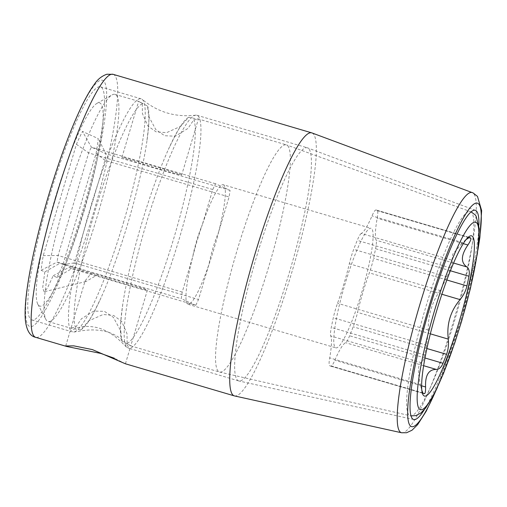 <?xml version="1.0" encoding="UTF-8"?>
<svg xmlns="http://www.w3.org/2000/svg" width="507" height="507" viewBox="0 0 507 507"><rect width="100%" height="100%" fill="white"/><g stroke="black" fill="none" stroke-linecap="round" stroke-linejoin="round"><path stroke-width="0.38" stroke-dasharray="2.54 1.9" d="M55.295 197.882A105.931 15.66 -73.6 0 1 97.052 103.308A105.931 15.66 -73.6 0 1 84.073 210.988A105.931 15.66 -73.6 0 1 37.829 304.244A105.931 15.66 -73.6 0 1 55.295 197.882M44.812 271.936L42.651 288.046L44.179 291.791L47.347 288.223L53.178 275.745L56.879 277.437A92.844 13.721 106.4 0 0 62.931 264.565L96.115 153.272A92.844 13.721 106.4 0 0 98.263 138.626L82.489 131.44A92.844 13.721 106.4 0 0 76.43 144.311L43.253 255.604A92.844 13.721 106.4 0 0 41.105 270.25L44.812 271.936L59.826 263.317L91.494 272.969L85.138 280.827L71.062 328.054L71.335 328.327C70.441 327.845 71.848 327.56 75.549 327.49L81.405 318.821L93.738 311.083L104.391 311.342L113.378 317.338L120.748 330.9L121.889 341.148L130.774 345.856L147.436 289.966A31.155 0.646 -163.4 0 0 147.138 289.782A31.155 0.646 -163.4 0 0 123.011 282.025A31.155 0.646 -163.4 0 0 91.494 272.969M53.178 275.745L68.927 267.455L96.615 275.301L86.025 281.512L85.29 281.524L85.138 280.827M130.451 345.749L127.143 343.543L127.01 333.682L121.743 321.47L113.695 315.493L103.162 314.479L88.801 320.861L80.809 329.886L71.772 328.485L48.032 321.489A118.397 17.498 -73.6 0 1 45.903 319.473A118.397 17.498 -73.6 0 1 65.428 200.595A118.397 17.498 -73.6 0 1 112.098 94.891A118.397 17.498 -73.6 0 1 114.981 94.359A118.397 17.498 -73.6 0 1 97.591 215.247A118.397 17.498 -73.6 0 1 48.032 321.489M96.615 275.301A31.155 0.646 -163.4 0 0 129.019 285.099A31.155 0.646 -163.4 0 0 147.436 289.966M181.696 175.042A31.155 0.646 -163.4 0 0 181.398 174.852A31.155 0.646 -163.4 0 0 149.812 164.864A31.155 0.646 -163.4 0 0 121.984 157.24A31.155 0.646 -163.4 0 0 122.282 157.424A31.155 0.646 -163.4 0 0 153.868 167.418A31.155 0.646 -163.4 0 0 181.696 175.042L198.357 119.151L188.61 117.32L180.619 126.344L166.581 132.676L156.086 131.845L147.911 126.028L142.423 113.581L142.277 103.662L138.969 101.457L147.531 106.058L148.671 116.306L155.814 129.621L164.655 135.737L175.346 136.212L187.996 128.398L193.87 119.715C197.572 119.646 198.978 119.36 198.085 118.879L286.411 144.888A118.397 17.498 106.4 0 0 236.858 251.123A118.397 17.498 106.4 0 0 219.125 371.885A118.397 17.498 106.4 0 0 219.468 372.018A118.397 17.498 106.4 0 0 219.62 372.056A118.397 17.498 106.4 0 0 269.021 265.776A118.397 17.498 106.4 0 0 286.759 145.015A118.397 17.498 106.4 0 0 286.563 144.932A118.397 17.498 106.4 0 0 286.411 144.888M142.277 103.662A118.397 17.498 106.4 0 0 95.462 209.448A118.397 17.498 106.4 0 0 75.549 327.49M80.809 329.886A118.397 17.498 106.4 0 0 101.032 297.748A118.397 17.498 106.4 0 0 127.625 224.1A118.397 17.498 106.4 0 0 146.631 143.044A118.397 17.498 106.4 0 0 147.531 106.058M188.61 117.32A118.397 17.498 106.4 0 0 168.387 149.457A118.397 17.498 106.4 0 0 141.795 223.105A118.397 17.498 106.4 0 0 122.789 304.162A118.397 17.498 106.4 0 0 121.889 341.148M127.143 343.543A118.397 17.498 106.4 0 0 173.958 237.758A118.397 17.498 106.4 0 0 193.87 119.715M121.984 157.24L138.645 101.349L138.969 101.457M195.784 305.29L190.816 303.021A62.31 9.208 106.4 0 0 208.966 264.42L198.51 299.498A80.385 11.883 -73.6 0 1 195.784 305.29L71.645 268.697A80.385 11.883 106.4 0 0 74.364 262.911L198.51 299.498M186.221 300.93L190.816 303.021A62.31 9.208 -73.6 0 1 188.027 304.282A62.31 9.208 -73.6 0 1 186.221 300.93L181.246 298.667A80.385 11.883 -73.6 0 1 182.216 292.076L192.673 256.998A62.31 9.208 106.4 0 0 186.221 300.93M62.931 264.565L74.364 262.911L104.943 160.351A80.385 11.883 106.4 0 0 105.906 153.767L91.368 147.144A80.385 11.883 106.4 0 0 88.649 152.93L58.071 255.49A80.385 11.883 106.4 0 0 57.107 262.075L181.246 298.667M41.105 270.25L57.107 262.075L59.826 263.317M68.927 267.455L71.645 268.697L56.879 277.437M218.625 232.029A62.31 9.208 106.4 0 0 225.076 188.091L230.051 190.359A80.385 11.883 -73.6 0 1 229.082 196.944L218.625 232.029A62.31 9.208 106.4 0 1 214.112 248.367A62.31 9.208 -73.6 0 1 208.966 264.42C211.115 253.304 214.334 242.504 218.625 232.029M223.264 184.738A62.31 9.208 106.4 0 1 225.076 188.091L220.482 185.999A62.31 9.208 106.4 0 0 202.331 224.607L212.788 189.523A80.385 11.883 -73.6 0 1 215.507 183.737L220.482 185.999A62.31 9.208 106.4 0 1 223.264 184.738L371.054 228.302A62.31 9.208 106.4 0 0 344.969 284.218A62.31 9.208 106.4 0 0 335.818 347.84A62.31 9.208 106.4 0 0 361.897 291.924A62.31 9.208 106.4 0 0 371.054 228.302M202.331 224.607A62.31 9.208 106.4 0 0 197.185 240.654A62.31 9.208 -73.6 0 0 192.673 256.998C194.821 245.882 198.041 235.083 202.331 224.607M361.282 233.448A18.696 2.763 106.4 0 0 357.251 240.369A81.316 12.022 106.4 0 0 353.702 249.355A18.696 2.763 106.4 0 0 349.317 263.76A56.081 8.289 -73.6 0 1 337.542 303.268A18.696 2.763 106.4 0 0 333.314 317.75A81.316 12.022 106.4 0 0 331.299 327.427A18.696 2.763 106.4 0 0 330.729 335.926A56.081 8.289 -73.6 0 1 329.696 357.891A18.696 2.763 106.4 0 0 329.499 365.452A81.316 12.022 106.4 0 0 330.444 366.073A81.316 12.022 106.4 0 0 331.027 366.143A18.696 2.763 106.4 0 0 334.848 360.236A56.081 8.289 -73.6 0 1 345.584 342.694A18.696 2.763 106.4 0 0 349.621 335.773A81.316 12.022 106.4 0 0 353.164 326.787A18.696 2.763 106.4 0 0 357.549 312.382A56.081 8.289 -73.6 0 1 369.324 272.874A18.696 2.763 106.4 0 0 373.551 258.393A81.316 12.022 106.4 0 0 375.573 248.715A18.696 2.763 106.4 0 0 376.137 240.217A56.081 8.289 -73.6 0 1 377.176 218.251A18.696 2.763 106.4 0 0 377.366 210.69A81.316 12.022 106.4 0 0 376.422 210.069A81.316 12.022 106.4 0 0 375.839 209.993A18.696 2.763 106.4 0 0 372.018 215.906A56.081 8.289 -73.6 0 1 361.282 233.448L452.022 260.192C452.77 261.301 452.307 263.868 450.641 267.892A81.316 12.022 106.4 0 0 447.092 276.879L440.057 290.505L349.317 263.76M466.034 239.646L462.764 242.65L372.018 215.906M452.022 260.192L452.7 254.197L462.764 242.65M421.818 390.339L420.436 384.636C417.495 371.53 417.844 364.203 421.475 362.676C422.768 361.941 423.839 359.368 424.689 354.951A81.316 12.022 106.4 0 1 426.704 345.273L428.282 330.013C428.016 315.544 431.945 302.375 440.057 290.505M96.115 153.272L104.943 160.351L229.082 196.944M230.051 190.359L105.906 153.767L98.263 138.626M215.507 183.737L91.368 147.144L82.489 131.44M212.788 189.523L88.649 152.93L76.43 144.311M182.216 292.076L58.071 255.49L43.253 255.604M82.641 210.912A121.509 17.96 106.4 0 0 100.494 86.836A121.509 17.96 106.4 0 0 49.635 195.873A121.509 17.96 106.4 0 0 31.783 319.942A121.509 17.96 106.4 0 0 82.641 210.912M123.359 222.909A121.509 17.96 106.4 0 0 142.277 99.435A121.509 17.96 106.4 0 0 141.212 98.84A121.509 17.96 106.4 0 0 90.354 207.876A121.509 17.96 106.4 0 0 70.86 330.741L70.169 331.039L70.898 331.477L73.692 332.028A121.509 17.96 106.4 0 0 73.724 332.028A121.509 17.96 106.4 0 0 123.359 222.909M73.724 332.028L73.692 332.028C80.074 331.439 91.336 327.725 107.243 331.87C122.441 336.844 127.523 345.387 129.399 348.448L126.566 347.162A121.509 17.96 106.4 0 1 146.06 224.297A121.509 17.96 -73.6 0 1 195.696 115.178A121.509 17.96 -73.6 0 1 196.919 115.26A121.509 17.96 -73.6 0 1 179.066 239.329A121.509 17.96 106.4 0 1 129.399 348.448L238.683 380.928A121.509 17.96 106.4 0 0 238.867 380.972A121.509 17.96 106.4 0 0 289.541 271.891A121.509 17.96 106.4 0 0 307.743 147.955A121.509 17.96 106.4 0 0 307.565 147.879A121.509 17.96 106.4 0 0 307.394 147.822A121.509 17.96 106.4 0 0 256.536 256.859A121.509 17.96 106.4 0 0 238.334 380.795A121.509 17.96 106.4 0 0 238.683 380.928M126.566 347.162C121.674 342.764 114.436 333.226 98.776 328.016C83.357 323.986 74.237 328.732 70.86 330.741M125.381 363.773L114.493 358.291M234.481 395.923A137.086 20.261 106.4 0 0 291.658 272.855A137.086 20.261 106.4 0 0 312.198 133.024A137.086 20.261 106.4 0 0 311.995 132.942M478.95 224.519A109.049 16.116 -73.6 0 1 459.931 319.461A109.049 16.116 -73.6 0 1 424.422 409.542M450.641 267.892L357.251 240.369M422.889 392.976L329.499 365.452M423.301 393.343L331.027 366.143M420.436 384.636L329.696 357.891M421.475 362.676L330.729 335.926M424.689 354.951L331.299 327.427M426.704 345.273L333.314 317.75M428.282 330.013L337.542 303.268M447.092 276.879L353.702 249.355M421.609 385.808L334.848 360.236M423.624 365.693L345.584 342.694M424.974 357.986L349.621 335.773M426.9 348.524L353.164 326.787M430.342 333.834L357.549 312.382M441.882 294.263L369.324 272.874M446.87 280.003L373.551 258.393M450.4 270.77L375.573 248.715M453.581 263.044L376.137 240.217M463.278 243.633L377.176 218.251M468.798 237.637L377.366 210.69M469.228 237.523L375.839 209.993M409.846 415.626A106.432 15.73 106.4 0 0 410.29 415.778A106.432 15.73 106.4 0 0 455.153 318.713A106.432 15.73 106.4 0 0 470.642 211.685A106.432 15.73 106.4 0 0 470.471 211.615A106.432 15.73 106.4 0 0 425.607 307.679A106.432 15.73 106.4 0 0 409.846 415.626M48.704 195.448A128.366 18.974 -73.6 0 1 102.801 80.404A128.366 18.974 -73.6 0 1 83.573 211.33A128.366 18.974 -73.6 0 1 29.469 326.381A128.366 18.974 -73.6 0 1 48.704 195.448M113.169 74.333A137.086 20.261 -73.6 0 1 93.035 214.309A137.086 20.261 -73.6 0 1 35.655 337.326M401.557 432.756A125.185 18.506 106.4 0 0 454.323 318.504A125.185 18.506 106.4 0 0 472.524 192.685A125.185 18.506 106.4 0 0 472.34 192.609M435.824 390.751A116.483 17.219 106.4 0 0 478.342 246.491M86.025 281.512L44.179 291.791M130.705 345.85L219.468 372.018M88.801 320.861L87.977 321.571C89.676 320.342 94.029 312.401 101.032 297.748M148.671 116.306L148.583 115.951C149.343 117.909 148.69 126.934 146.631 143.044M114.981 94.359L138.715 101.356M180.619 126.344L181.443 125.635C179.744 126.864 175.39 134.805 168.387 149.457M122.789 304.162C120.729 320.272 120.077 329.297 120.837 331.255L120.748 330.9M188.027 304.282L335.818 347.84M420.614 385.44L422.154 392.412M460.933 244.431L467.758 237.682M330.444 366.073L423.833 393.597M376.422 210.069L469.812 237.593M219.62 372.056L410.987 415.917M471.269 211.939L286.563 144.932M97.052 103.308L112.098 94.891M37.829 304.244L45.903 319.473M100.494 86.836L141.212 98.84M196.919 115.26L307.394 147.822M195.696 115.178C175.656 117.523 157.848 112.275 142.277 99.435M31.783 319.942L70.898 331.477M65.72 345.977L70.169 331.039M125.432 363.779L129.887 348.841M437.44 387.373L461.078 319.797L477.873 250.192M413.801 419.543L238.867 380.972M475.458 210.354L307.565 147.879"/><path stroke-width="0.76" d="M424.169 395.954A83.503 12.339 -73.6 0 1 422.154 392.412A83.503 12.339 -73.6 0 1 436.178 312.458A83.503 12.339 -73.6 0 1 467.758 237.682A83.503 12.339 -73.6 0 1 471.865 235.945A83.503 12.339 -73.6 0 1 459.361 321.115A83.503 12.339 -73.6 0 1 424.169 395.954M421.818 390.339L422.889 392.976A81.316 12.022 106.4 0 0 423.599 393.508A81.316 12.022 106.4 0 0 423.833 393.597A81.316 12.022 106.4 0 0 424.416 393.673C425.259 393.603 425.652 391.372 425.588 386.98C425.113 375.186 428.694 369.337 436.331 369.438C439.125 369.375 441.35 367.328 443.01 363.297A81.316 12.022 106.4 0 0 446.553 354.317C448.245 349.836 448.828 344.773 448.289 339.126C446.49 324.334 450.412 311.165 460.071 299.618C463.601 295.226 465.889 290.663 466.941 285.916A81.316 12.022 106.4 0 0 468.962 276.239C469.812 271.828 469.121 268.735 466.877 266.961C460.59 262.499 460.933 255.179 467.917 245.001C470.42 241.193 471.371 238.936 470.756 238.22A81.316 12.022 106.4 0 0 470.052 237.682A81.316 12.022 106.4 0 0 469.812 237.593A81.316 12.022 106.4 0 0 469.228 237.523L466.034 239.646M114.493 358.291L100.811 353.442L66.518 346.427L65.714 345.977L73.73 345.85L92.344 349.583L125.381 363.773L234.278 395.872A137.086 20.261 106.4 0 0 234.481 395.923L401.557 432.756L406.582 432.744L412.001 430.234L417.648 424.651L426.222 411.196L437.44 387.373M477.873 250.192L479.882 237.53L481.65 210.601L477.474 196.393L473.082 192.92L311.995 132.942A137.086 20.261 106.4 0 0 311.799 132.878A137.086 20.261 106.4 0 0 254.419 255.896A137.086 20.261 106.4 0 0 233.879 395.72A137.086 20.261 106.4 0 0 234.278 395.872M424.422 409.542A109.049 16.116 -73.6 0 1 413.801 419.543A109.049 16.116 -73.6 0 1 413.325 419.384A109.049 16.116 106.4 0 1 429.492 308.712A109.049 16.116 106.4 0 1 475.458 210.354A109.049 16.116 106.4 0 1 475.617 210.424A109.049 16.116 -73.6 0 1 478.95 224.519M420.107 409.58A97.724 14.443 106.4 0 0 461.294 321.996A97.724 14.443 106.4 0 0 475.927 222.32A97.724 14.443 106.4 0 0 434.746 309.904A97.724 14.443 106.4 0 0 420.107 409.58M424.416 393.673L423.301 393.343M425.588 386.98L421.609 385.808M436.331 369.438L423.624 365.693M443.01 363.297L424.974 357.986M446.553 354.317L426.9 348.524M448.289 339.126L430.342 333.834M460.071 299.618L441.882 294.263M466.941 285.916L446.87 280.003M468.962 276.239L450.4 270.77M466.877 266.961L453.581 263.044M467.917 245.001L463.278 243.633M470.756 238.22L468.798 237.637M66.518 346.427L35.655 337.326A137.086 20.261 -73.6 0 1 55.795 197.35A137.086 20.261 -73.6 0 1 113.169 74.333L311.799 132.878M472.34 192.609A125.185 18.506 106.4 0 0 419.568 305.525A125.185 18.506 106.4 0 0 401.005 432.579A125.185 18.506 106.4 0 0 401.557 432.756M478.342 246.491A116.483 17.219 106.4 0 0 477.74 203.301A116.483 17.219 106.4 0 0 428.649 307.698A116.483 17.219 106.4 0 0 411.202 426.507A116.483 17.219 106.4 0 0 435.824 390.751M410.987 415.917L415.936 415.601L420.766 413.078L425.646 408.04L433.428 395.479L443.467 373.558L454.766 342.941L461.712 320.912L470.388 288.597L477.436 253.259L479.324 228.955L476.092 216.109L475.084 214.791L471.13 211.875M35.655 337.326C29.964 336.147 26.529 330.361 25.35 319.98C24.742 312.591 25.242 302.888 26.839 290.872C28.094 281.309 29.957 270.605 32.423 258.766C36.612 238.727 42.011 217.604 48.615 195.398C59.066 160.611 69.77 131.56 80.727 108.251C85.569 98.028 90.119 90.043 94.372 84.282C97.578 79.377 101.742 76.031 106.857 74.244L113.169 74.333"/></g></svg>
